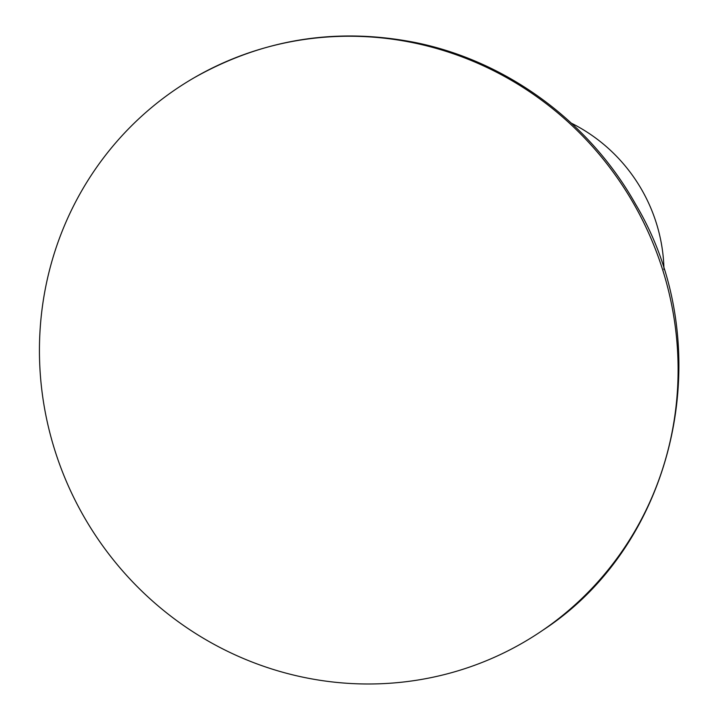 <?xml version="1.0" encoding="UTF-8"?>
<svg xmlns="http://www.w3.org/2000/svg" width="719" height="719" viewBox="0 0 719 719"><rect width="100%" height="100%" fill="white"/><g stroke="black" fill="none" stroke-linecap="round" stroke-linejoin="round"><path stroke-width="1.08" d="M677.46 390.291A326.866 316.279 -122.3 0 0 524.466 88.365A326.866 316.279 -122.3 0 0 193.681 78.02A326.866 316.279 -122.3 0 0 48.577 427.661A326.866 316.279 -122.3 0 0 338.478 682.583A326.866 316.279 -122.3 0 0 542.845 630.204A326.866 316.279 -122.3 0 0 677.46 390.291M663.97 269.607A163.429 158.135 -122.3 0 0 571.389 123.192M193.681 78.02C262.606 39.006 336.366 27.151 414.962 42.457C506.5 60.845 589.319 121.646 635.551 204.124C719.728 345.102 677.307 542.539 542.845 630.204"/></g></svg>

